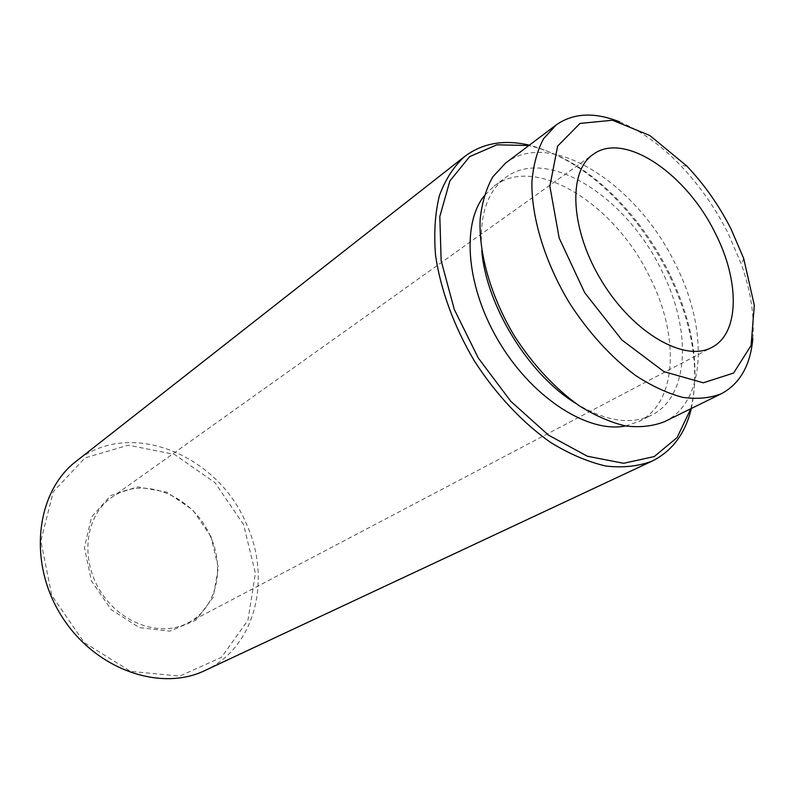 <?xml version="1.0" encoding="UTF-8"?>
<svg xmlns="http://www.w3.org/2000/svg" width="794" height="794" viewBox="0 0 794 794"><rect width="100%" height="100%" fill="white"/><g stroke="black" fill="none" stroke-linecap="round" stroke-linejoin="round"><path stroke-width="0.6" stroke-dasharray="3.97 2.98" d="M210.519 536.655C193.657 495.863 142.454 474.395 111.14 497.818C85.673 515.435 79.797 558.122 100.113 590.796C120.122 623.657 160.874 637.642 188.079 622.853C216.137 608.621 225.466 569.05 210.519 536.655M211.025 536.714L192.773 509.937L166.79 492.171L137.63 486.861L110.723 495.506L91.538 517.043L84.442 547.592L91.409 580.871L111.17 609.633L139.367 627.597L169.767 631.151L196.019 620.144L213.139 597.396L218.32 567.71L211.025 536.714M243.609 524.685L215.055 482.712L174.432 454.406L128.34 445.176L84.988 457.9L53.258 491.744L40.861 541.042L51.799 595.5L84.214 642.564L130.504 671.357L179.781 676.111L221.457 657.323L247.917 620.382L255.4 573.288L243.609 524.685M205.021 670.483C255.708 647.428 271.935 578.528 246.219 523.484C217.655 454.684 129.63 417.962 76.254 461.225M691.366 408.463C699.653 368.624 692.537 324.776 670.027 276.917L668.191 273.146C659.437 255.579 649.095 239.034 637.165 223.501C604.581 181.836 568.643 155.723 529.35 145.163M690.849 408.721C700.258 368.982 693.529 324.736 670.642 275.994L668.826 272.282C660.201 254.973 650.018 238.676 638.257 223.372C605.058 180.972 568.603 155.029 528.883 145.52M625.563 425.961L638.922 421.495C677.421 402.836 679.783 336.12 649.998 277.563C615.549 204.763 535.99 153.738 494.076 186.114L484.072 196.019M575.64 403.302C605.356 421.257 630.615 425.237 651.417 415.242C689.797 396.633 691.763 329.579 661.68 270.585C626.853 197.259 547.076 145.51 505.292 177.777C486.99 191.84 479.159 216.186 481.799 250.805M664.647 421.604C706.581 401.575 708.258 328.359 675.436 264.204C637.503 184.585 550.877 127.774 505.579 163.098M752.831 338.552C754.598 315.853 750.787 291.12 741.398 264.342L727.939 232.88C715.146 207.691 699.345 185.21 680.547 165.46C660.876 145.014 640.52 130.464 619.469 121.81M188.079 622.853L711.831 347.385M111.14 497.818L593.098 154.423M638.257 223.372L637.165 223.501M670.642 275.994L670.027 276.917M638.922 421.495L651.417 415.242M494.076 186.114L505.292 177.777M686.82 166.055L680.547 165.46M743.69 258.477L741.398 264.342"/><path stroke-width="1.19" d="M715.225 233.138C686.542 173.826 624.263 130.99 593.098 154.423C567.492 171.613 570.201 230.22 602.18 281.85C633.85 333.669 684.954 362.491 711.831 347.385C739.859 333.242 739.75 280.739 715.225 233.138M529.35 145.163C504.23 139.307 482.692 143.059 464.748 156.418L76.254 461.225C36.445 491.436 27.433 561.06 60.87 614.943C93.9 669.074 160.11 692.408 205.021 670.483L652.211 461.056C672.22 451.061 685.272 433.534 691.366 408.463M464.748 156.418C453.85 166.353 445.394 179.414 439.4 195.602C435.043 213.397 433.762 233.357 435.569 255.46C440.561 289.641 453.93 326.294 474.167 360.615C495.684 394.161 522.383 422.607 550.649 442.466C569.566 454.049 587.957 461.9 605.802 466.028C622.962 467.974 638.426 466.316 652.211 461.056M528.883 145.52L496.885 144.816L469.661 156.646L449.861 180.963L439.816 216.524L441.146 260.68L454.297 309.481L478.325 358.064L510.86 401.407L548.495 435.142L587.322 456.222L623.588 463.289L654.226 456.57L677.054 437.603L690.849 408.721M484.072 196.019C460.887 225.298 466.624 289.413 500.567 344.378C534.332 399.451 588.979 433.464 625.563 425.961M481.799 250.805C486.295 305.73 528.635 374.53 575.64 403.302M619.469 121.81C594.408 111.885 573.288 112.947 556.088 124.995L505.579 163.098L492.806 176.854C486.146 188.654 481.918 202.827 480.132 219.372C478.722 254.03 491.089 297.006 514.353 335.892C533.181 364.972 554.798 388.266 579.213 405.784C595.202 415.709 610.715 422.448 625.751 425.991C640.182 427.658 653.154 426.189 664.647 421.604L721.428 393.685C739.929 383.76 750.399 365.389 752.831 338.552M556.088 124.995L543.632 138.682C537.23 150.562 533.33 164.944 531.92 181.836C531.315 217.298 544.744 261.732 569.02 302.256C588.086 332.061 611.37 357.568 635.726 375.582C651.973 386.142 667.655 393.407 682.761 397.367C697.211 399.382 710.094 398.151 721.428 393.685M731.095 229.089C719.116 205.537 704.357 184.526 686.82 166.055L649.839 135.506L612.521 120.241L580.007 123.427L557.616 146.116L549.865 186.233L559.165 238.031L584.662 292.629L621.91 339.991L663.953 371.642L703.266 382.807L733.606 373.041L751.104 345.459L754.3 305.253L743.69 258.477L731.095 229.089"/></g></svg>
